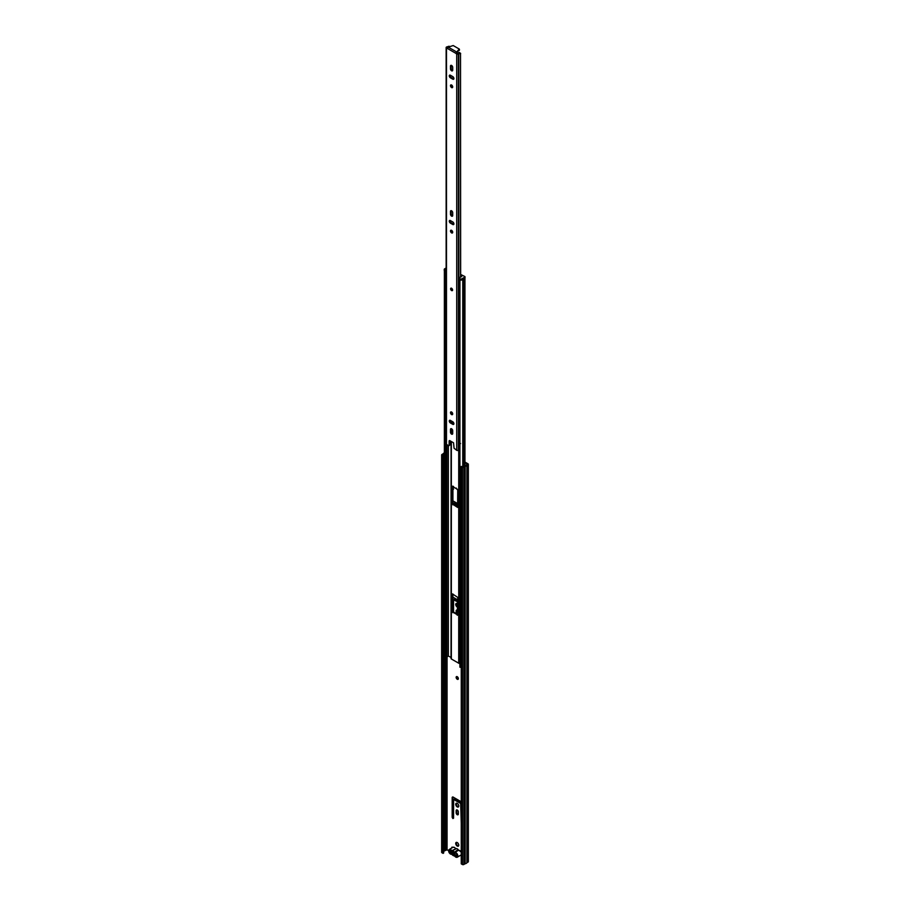 <?xml version="1.0" encoding="UTF-8"?>
<svg xmlns="http://www.w3.org/2000/svg" width="910" height="910" viewBox="0 0 910 910"><rect width="100%" height="100%" fill="white"/><g stroke="black" fill="none" stroke-linecap="round" stroke-linejoin="round"><path stroke-width="1.36" d="M455.728 843.445A2.15 1.24 -120 0 0 456.661 845.606A2.15 1.24 -120 0 0 458.322 846.186A2.15 1.24 -120 0 0 458.776 845.197A2.15 1.24 -120 0 0 457.832 843.035A2.15 1.24 -120 0 0 456.172 842.455A2.15 1.24 -120 0 0 455.728 843.445M456.501 842.353A2.15 1.24 -120 0 0 456.308 843.104A2.15 1.24 -120 0 0 458.583 845.947M456.137 677.347A1.57 0.899 -120 0 0 456.82 678.917A1.57 0.899 -120 0 0 458.026 679.338A1.57 0.899 -120 0 0 458.356 678.621A1.57 0.899 -120 0 0 457.673 677.051A1.57 0.899 -120 0 0 456.467 676.63A1.57 0.899 -120 0 0 456.137 677.347M456.82 676.562A1.57 0.899 -120 0 0 456.729 677.006A1.57 0.899 -120 0 0 458.265 679.065M455.728 804.269A2.15 1.24 -120 0 0 456.661 806.442A2.15 1.24 -120 0 0 458.322 807.011A2.15 1.24 -120 0 0 458.776 806.033A2.15 1.24 -120 0 0 457.832 803.86A2.15 1.24 -120 0 0 456.172 803.28A2.15 1.24 -120 0 0 455.728 804.269M456.501 803.189A2.15 1.24 -120 0 0 456.308 803.928A2.15 1.24 -120 0 0 458.583 806.772M457.741 603.933A2.15 1.24 -120 0 0 456.172 603.455A2.15 1.24 -120 0 0 455.728 604.433A2.15 1.24 -120 0 0 457.741 607.266M456.501 603.353A2.15 1.24 -120 0 0 456.308 604.092A2.15 1.24 -120 0 0 457.741 606.674M452.748 847.46A1.046 0.603 -120 0 0 451.735 847.665L451.735 848.04M461.256 801.79L452.85 796.933L452.179 797.319L452.179 817.351L452.896 818.534L453.555 818.147L453.635 799.458L460.688 803.45L461.256 823.254M458.333 811.879A1.524 0.887 -120 0 0 457.662 810.332A1.524 0.887 -120 0 0 456.479 809.923A1.524 0.887 -120 0 0 456.16 810.628L456.16 812.846A1.524 0.887 -120 0 0 456.831 814.382A1.524 0.887 -120 0 0 458.014 814.791A1.524 0.887 -120 0 0 458.333 814.086L458.333 811.879M453.555 612.441L453.555 599.781L457.741 601.908M457.741 599.929L452.918 597.142M457.741 610.587A1.524 0.887 -120 0 0 456.479 610.098A1.524 0.887 -120 0 0 456.16 610.792L456.16 613.01A1.524 0.887 -120 0 0 456.536 614.159M453.555 504.572L453.806 503.355L457.741 505.63M457.741 503.639L452.918 500.864M456.228 488.067A1.524 0.887 -120 0 0 457.741 489.625M452.918 489.5L453.555 486.52M464.942 462.724L467.512 464.259L466.113 465.135A1.524 0.887 180 0 1 464.794 465.897L463.247 466.762L461.256 466.466L461.256 863.863L462.36 864.5L462.36 467.103L461.256 466.466M443.659 851.567L444.057 851.316A1.524 0.887 180 0 1 445.365 850.554L447.049 849.781L448.596 850.679M464.942 462.041L468.036 463.827A1.046 0.603 180 0 1 468.036 464.68L466.887 465.351A2.366 1.365 180 0 1 465.158 466.341L463.838 467.103A1.046 0.603 180 0 1 462.36 467.103M452.782 796.898L452.771 817.009L453.555 818.226M454.147 799.276L461.256 803.098M456.831 809.855A1.524 0.887 -120 0 0 456.752 810.287L456.752 812.505A1.524 0.887 -120 0 0 458.242 814.518M454.147 599.44L457.741 601.226M456.831 610.03A1.524 0.887 -120 0 0 456.752 610.451L456.752 612.669A1.524 0.887 -120 0 0 457.741 614.478M454.147 503.162L457.741 504.948M452.918 488.545L453.555 489.182M443.068 455.967L443.659 455.626L443.659 853.023L443.068 853.364L443.068 455.967L441.964 455.33A1.046 0.603 180 0 1 441.964 454.477L443.284 453.715A2.366 1.365 180 0 1 444.364 452.873M443.659 455.626L442.487 454.898L444.057 453.919A1.524 0.887 180 0 1 444.364 453.498M443.068 853.364L441.964 852.715A1.046 0.603 180 0 1 441.657 852.295L441.657 454.898M468.343 464.259L468.343 861.645A1.046 0.603 180 0 1 468.036 862.077L466.887 862.737A2.366 1.365 180 0 1 465.158 863.738L463.838 864.5A1.046 0.603 180 0 1 462.36 864.5M465.158 863.738L465.158 466.341M466.887 862.737L466.887 465.351M456.706 855.559A1.046 0.603 180 0 1 456.354 855.434L450.359 851.965M452.088 852.283L454.477 853.66M453.533 852.078L451.462 852.317A2.229 1.285 60 0 1 452.782 851.567A2.229 1.285 60 0 1 453.021 851.68A2.229 1.285 60 0 1 454.568 854.115L456.706 856.026L454.556 854.774A2.229 1.285 60 0 1 453.021 855.309A2.229 1.285 60 0 1 451.485 853.011L449.335 851.76L449.335 851.089L451.462 852.317M458.083 849.542A2.707 1.57 -120 0 0 457.252 848.837A2.707 1.57 -120 0 0 456.411 848.575L452.088 850.93A2.707 1.57 60 0 1 453.26 851.146A2.707 1.57 60 0 1 454.443 852.283L458.083 849.542L458.481 850.304L454.738 852.465A2.707 1.57 60 0 1 455.921 852.67A2.707 1.57 60 0 1 457.696 855.059A2.707 1.57 60 0 1 457.275 857.231A2.707 1.57 60 0 1 455.921 857.106M456.411 848.575L455.523 848.598A2.707 1.57 -120 0 0 454.352 847.449A2.707 1.57 -120 0 0 452.987 847.312L454.522 847.438L455.774 848.78M449.335 851.76L449.927 851.419M451.485 853.011L452.111 852.977M454.67 853.625L454.556 854.774M451.064 441.373L451.064 658.408A1.046 0.603 0 0 0 451.349 658.965L458.72 663.219A1.046 0.603 0 0 0 459.698 663.379L459.903 663.356M457.252 615.251L457.741 597.369L452.475 593.934L452.327 611.85L457.741 614.967M452.827 486.099L452.327 503.981L457.593 507.427L457.741 489.5L452.327 486.384M452.611 413.367L452.327 414.198M452.327 429.543L452.702 432.079M452.327 421.523L452.327 423.286M452.918 421.876L452.918 423.628M452.918 486.156L452.918 503.639L457.741 506.995M452.918 594.025L452.918 611.509L457.741 614.853M445.263 271.305L445.263 658.146L444.467 658.283L444.467 271.112A2.366 1.365 180 0 1 444.376 270.873M444.467 658.283A2.366 1.365 180 0 1 444.364 657.885L444.364 270.85M445.263 657.634A1.524 0.887 180 0 1 446.105 657.077L446.696 656.929A2.491 1.433 0 0 0 448.118 655.917L451.041 657.429M461.256 667.201A2.366 1.365 180 0 1 459.903 667.201L459.948 279.939M445.593 269.997L445.593 271.135L444.66 271.112A1.388 0.808 180 0 1 444.251 270.543L444.251 269.406A1.388 0.808 0 0 0 444.66 269.974L445.593 269.997A1.183 0.682 0 0 0 446.139 270.179M446.105 657.077L446.105 278.801A1.183 0.682 180 0 1 445.263 278.255M459.903 286.889A1.183 0.682 180 0 1 459.504 286.377L459.504 277.755A1.183 0.682 0 0 0 459.857 278.232L459.903 278.779A1.388 0.808 0 0 0 461.87 278.779L461.87 279.905A1.388 0.808 180 0 1 459.903 279.905L459.652 279.484M464.817 277.641L464.817 276.504L460.653 274.456M460.653 275.559L460.801 277.072M460.801 275.548L461.859 276.151L460.847 277.072A1.183 0.682 0 0 0 459.504 277.755M446.139 267.984L444.66 268.837A1.388 0.808 0 0 0 444.251 269.406M464.817 277.072L461.87 278.779M464.817 278.21L461.87 279.905M451.587 288.277A1.388 0.808 -120 0 0 450.894 288.208A1.388 0.808 -120 0 0 450.689 289.323A1.388 0.808 -120 0 0 451.587 290.552A1.388 0.808 -120 0 0 452.293 290.62A1.388 0.808 -120 0 0 452.498 289.505A1.388 0.808 -120 0 0 451.587 288.277M451.587 434.127A1.57 0.899 -120 0 0 452.372 434.207A1.57 0.899 -120 0 0 452.702 433.49L452.702 430.703A1.57 0.899 -120 0 0 452.02 429.133A1.57 0.899 -120 0 0 450.814 428.712A1.57 0.899 -120 0 0 450.484 429.429L450.484 432.204A1.57 0.899 -120 0 0 451.587 434.127M452.634 433.865A1.57 0.899 60 0 1 452.281 433.729A1.57 0.899 60 0 1 451.178 431.818L451.178 429.031A1.57 0.899 60 0 1 451.235 428.655M451.587 412.014A1.57 0.899 -120 0 0 450.814 411.934A1.57 0.899 -120 0 0 450.575 413.185A1.57 0.899 -120 0 0 451.587 414.573A1.57 0.899 -120 0 0 452.372 414.641A1.57 0.899 -120 0 0 452.611 413.39A1.57 0.899 -120 0 0 451.587 412.014M452.634 414.312A1.57 0.899 60 0 1 452.281 414.175A1.57 0.899 60 0 1 451.235 411.877M451.587 216.125A1.57 0.899 -120 0 0 452.372 216.205A1.57 0.899 -120 0 0 452.702 215.488L452.702 212.701A1.57 0.899 -120 0 0 452.02 211.131A1.57 0.899 -120 0 0 450.814 210.71A1.57 0.899 -120 0 0 450.484 211.427L450.484 214.214A1.57 0.899 -120 0 0 451.587 216.125M452.634 215.863A1.57 0.899 60 0 1 452.281 215.727A1.57 0.899 60 0 1 451.178 213.816L451.178 211.029A1.57 0.899 60 0 1 451.235 210.654M451.587 230.344A1.57 0.899 -120 0 0 450.814 230.275A1.57 0.899 -120 0 0 450.575 231.527A1.57 0.899 -120 0 0 451.587 232.903A1.57 0.899 -120 0 0 452.372 232.983A1.57 0.899 -120 0 0 452.611 231.731A1.57 0.899 -120 0 0 451.587 230.344M452.634 232.642A1.57 0.899 60 0 1 452.281 232.505A1.57 0.899 60 0 1 451.235 230.207M451.587 85.017A1.57 0.899 -120 0 0 450.814 84.937A1.57 0.899 -120 0 0 450.575 86.188A1.57 0.899 -120 0 0 451.587 87.565A1.57 0.899 -120 0 0 452.372 87.644A1.57 0.899 -120 0 0 452.611 86.393A1.57 0.899 -120 0 0 451.587 85.017M452.634 87.314A1.57 0.899 60 0 1 452.281 87.178A1.57 0.899 60 0 1 451.235 84.88M451.587 70.798A1.57 0.899 -120 0 0 452.372 70.866A1.57 0.899 -120 0 0 452.702 70.161L452.702 67.374A1.57 0.899 -120 0 0 452.02 65.804A1.57 0.899 -120 0 0 450.814 65.383A1.57 0.899 -120 0 0 450.484 66.1L450.484 68.876A1.57 0.899 -120 0 0 451.587 70.798M452.634 70.536A1.57 0.899 60 0 1 452.281 70.4A1.57 0.899 60 0 1 451.178 68.478L451.178 65.702A1.57 0.899 60 0 1 451.235 65.315M449.347 46.888L447.709 46.683A1.547 0.899 0 0 1 447.163 46.819A1.115 0.637 180 0 0 446.605 46.99L446.48 47.07A1.183 0.682 180 0 0 446.48 48.025L447.436 48.514L448.277 47.138L453.191 45.545L459.243 49.038L455.728 53.258L456.706 53.929A1.183 0.682 180 0 0 458.378 53.929L458.503 53.861A1.115 0.637 180 0 0 458.811 53.542A1.547 0.899 0 0 1 459.027 53.224L459.22 52.416A2.525 1.456 0 0 0 457.855 53.428L455.728 53.258L447.458 48.48M447.618 47.889L447.367 47.365A2.525 1.456 0 0 0 449.119 46.581M460.528 277.072L460.528 53.974L459.027 53.224M460.653 277.072L460.528 53.974M459.22 52.416L460.653 53.417M460.528 443.534L458.822 444.58A1.115 0.637 180 0 1 458.811 444.797L458.902 444.057M458.822 444.751L458.822 449.688A1.115 0.637 180 0 1 458.503 450.234L458.378 450.302A1.183 0.682 180 0 1 456.706 450.302L454.056 448.209L453.555 442.806L449.631 440.542M448.994 445.684L449.824 444.967L448.641 445.65L446.48 444.399A1.183 0.682 180 0 1 446.139 443.921L446.139 47.547M453.84 424.083A1.57 0.899 60 0 1 453.487 423.946L451.076 422.558A1.57 0.899 60 0 1 450.029 420.261M453.84 224.258A1.57 0.899 60 0 1 453.487 224.122L451.076 222.722A1.57 0.899 60 0 1 450.029 220.436M453.84 78.92A1.57 0.899 60 0 1 453.487 78.783L451.076 77.395A1.57 0.899 60 0 1 450.029 75.098M449.824 444.967L449.824 440.656M452.793 421.796L450.393 420.397A1.57 0.899 -120 0 0 449.608 420.329A1.57 0.899 -120 0 0 449.369 421.58A1.57 0.899 -120 0 0 450.393 422.957L452.793 424.344A1.57 0.899 -120 0 0 453.578 424.424A1.57 0.899 -120 0 0 453.817 423.173A1.57 0.899 -120 0 0 452.793 421.796M452.793 221.96L450.393 220.573A1.57 0.899 -120 0 0 449.608 220.493A1.57 0.899 -120 0 0 449.369 221.744A1.57 0.899 -120 0 0 450.393 223.121L452.793 224.52A1.57 0.899 -120 0 0 453.578 224.588A1.57 0.899 -120 0 0 453.817 223.337A1.57 0.899 -120 0 0 452.793 221.96M450.393 77.794L452.793 79.181A1.57 0.899 -120 0 0 453.578 79.261A1.57 0.899 -120 0 0 453.817 78.01A1.57 0.899 -120 0 0 452.793 76.622L450.393 75.234A1.57 0.899 -120 0 0 449.608 75.155A1.57 0.899 -120 0 0 449.369 76.417A1.57 0.899 -120 0 0 450.393 77.794L451.076 77.395M449.13 445.365L449.13 440.827M459.903 448.721A1.547 0.899 0 0 0 458.833 449.415M450.222 440.884L450.222 442.59A2.525 1.456 180 0 1 449.824 443.125M459.322 49.891L456.479 52.666L456.479 51.87L448.277 47.138M459.903 443.602A1.547 0.899 0 0 0 459.334 443.784A1.547 0.899 0 0 0 458.89 444.171M451.735 847.665L452.327 847.335M447.049 849.781L447.049 656.815M444.023 851.362L444.023 453.965M444.057 851.316L444.057 453.919M445.365 850.554L445.365 657.475M445.445 850.532L445.445 657.395M446.753 849.781L446.753 656.918M463.838 864.5L463.838 467.103M468.036 862.077L468.036 464.68M441.964 852.715L441.964 455.33M454.397 503.014L453.806 503.355M456.752 610.451L456.16 610.792M456.752 612.669L456.16 613.01M454.397 599.303L453.806 599.644M456.752 810.287L456.16 810.628M456.752 812.505L456.16 812.846M461.256 803.12L460.688 803.45M454.397 799.128L453.806 799.469M453.487 818.192L452.896 818.534M453.442 818.17L452.85 818.499M452.771 817.009L452.179 817.351M452.771 796.978L452.179 797.319M454.647 852.909L454.045 852.568L454.647 852.909A2.366 1.365 -120 0 1 455.671 853.102A2.366 1.365 -120 0 1 457.343 855.991A2.366 1.365 -120 0 1 455.671 856.958A2.366 1.365 -120 0 1 454.647 855.957L454.045 855.616A2.366 1.365 -120 0 1 451.997 854.433L450.439 854.058L449.256 849.474A2.707 1.57 60 0 1 450.609 849.61A2.707 1.57 60 0 1 451.781 850.748L455.899 848.746M448.698 850.861A2.707 1.57 60 0 1 449.256 849.474L452.987 847.312M454.045 852.568A2.366 1.365 -120 0 0 453.021 851.567A2.366 1.365 -120 0 0 451.997 851.385L451.394 851.032A2.366 1.365 -120 0 0 450.359 850.031A2.366 1.365 -120 0 0 448.687 850.998A2.366 1.365 -120 0 0 450.359 853.898A2.366 1.365 -120 0 0 451.394 854.081M459.903 850.657A2.366 1.365 60 0 1 461.256 852.249M461.006 855.082A2.707 1.57 -120 0 0 461.256 854.865L457.275 857.231L455.751 857.118L454.045 855.616M461.256 852.442A2.707 1.57 -120 0 0 459.652 850.52A2.707 1.57 -120 0 0 458.481 850.304L458.606 850.27M454.59 847.597A2.366 1.365 60 0 1 455.591 848.552M451.667 854.285A2.707 1.57 60 0 1 450.609 854.035M451.394 851.032L451.997 851.385M454.317 855.809A2.707 1.57 60 0 1 453.135 855.491M459.698 663.379L459.698 448.766M458.72 663.219L458.72 450.052M451.349 658.965L451.349 441.532M451.349 432.591L451.349 428.678M451.349 422.718L451.349 420.955M451.349 413.038L451.349 411.9M450.393 422.957L451.064 420.795M446.696 656.929L446.696 444.524M448.118 655.917L448.118 445.354M448.357 655.883L448.357 445.49M462.758 466.648L462.758 279.393M464.18 466.227L464.18 278.574M463.008 466.784L463.008 279.245M453.408 504.493L452.827 504.834M452.918 503.639L452.327 503.981M453.408 612.362L452.827 612.692M452.918 611.509L452.327 611.85M444.91 271.248L444.91 270.111M444.66 269.974L444.66 271.112M459.652 278.631L459.652 279.768M459.903 279.905L459.903 278.779M445.399 270.111L445.399 271.248M458.811 444.228L458.811 53.542M458.503 450.234L458.503 53.861M456.706 450.302L456.706 53.929M446.48 444.399L446.48 48.025M456.581 53.064L455.899 53.462M458.378 450.302L458.378 53.929M459.322 49.55L459.322 50.346M451.178 65.702L450.484 66.1M451.178 68.478L450.484 68.876M453.487 78.783L452.793 79.181M453.487 224.122L452.793 224.52M451.076 222.722L450.393 223.121M451.178 211.029L450.484 211.427M451.178 213.816L450.484 214.214M451.178 429.031L450.484 429.429M451.178 431.818L450.484 432.204M453.487 423.946L452.793 424.344M452.315 289.676L451.599 288.641M451.861 288.88L452.19 289.448M450.86 288.868A1.388 0.808 60 0 1 451.03 288.163M454.226 503.002L453.635 503.344M454.226 599.28L453.635 599.622M454.226 799.116L453.635 799.458M451.747 854.274L454.397 855.798M458.196 849.781L461.256 852.09M451.041 658.544L451.041 441.361M451.041 422.536L451.041 420.784M464.942 465.875L464.942 278.107M465.021 277.925L465.021 276.788M459.55 278.494L459.55 279.62M458.833 449.779L458.833 444.671M459.448 49.322L459.448 50.118M448.346 46.376L449.358 46.296M452.19 289.88L451.497 288.675M451.144 288.072L451.667 290.426L452.532 290.483"/></g></svg>

